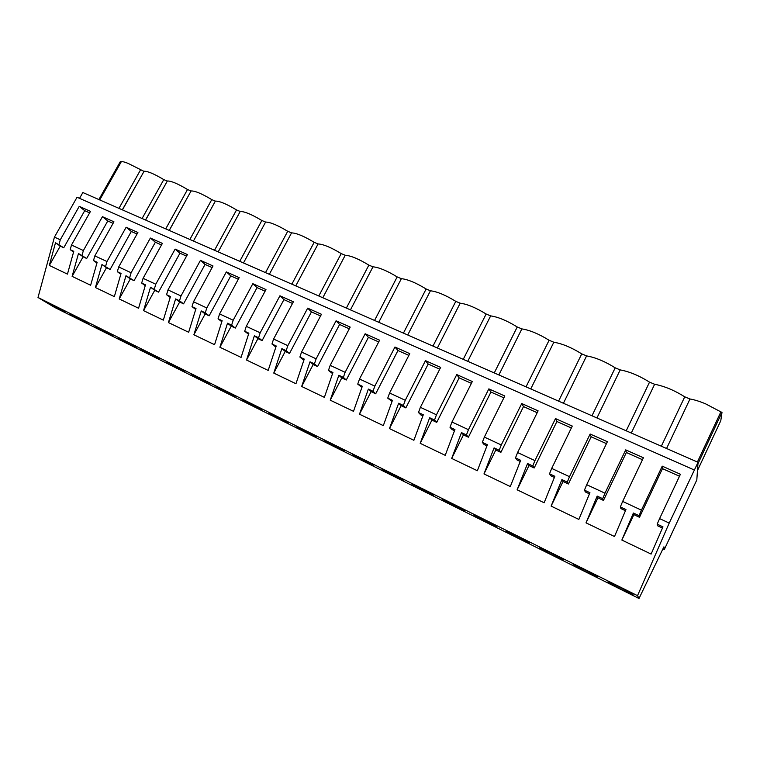 <?xml version="1.0" encoding="UTF-8"?>
<svg xmlns="http://www.w3.org/2000/svg" width="760" height="760" viewBox="0 0 760 760"><rect width="100%" height="100%" fill="white"/><g stroke="black" fill="none" stroke-linecap="round" stroke-linejoin="round"><path stroke-width="1.14" d="M698.05 462.298L669.208 523.079L637.526 595.659L639.008 598.49L663.917 546.829L664.297 549.556L696.815 479.93L698.05 462.298L82.849 192.527L79.553 198.35M637.526 595.659L38 297.483L54.587 307.391L639.008 598.49M65.559 312.047L48.099 302.945L65.559 312.047M344.489 450.889L344.669 451.335C342.418 450.727 327.341 442.947 324.358 440.866L324.102 440.373C326.268 440.933 341.724 448.903 344.489 450.889M373.483 465.32L373.549 465.699C371.155 465.044 355.642 457.055 352.877 455.059L352.735 454.632C355.034 455.23 370.947 463.438 373.483 465.32M382.071 469.594L382.052 469.233C384.484 469.88 400.89 478.325 403.18 480.101L403.132 480.415C400.596 479.702 384.608 471.485 382.071 469.594M411.977 484.481L412.081 484.177C414.656 484.889 431.585 493.582 433.608 495.244L433.447 495.501C430.758 494.731 414.257 486.257 411.977 484.481M496.755 526.67L496.384 526.803C493.363 525.92 475.741 516.895 474.031 515.365L474.344 515.194C477.233 516.011 495.32 525.274 496.755 526.67M563.15 559.721L562.6 559.74C559.208 558.714 540.293 549.062 539.239 547.827L539.742 547.77C542.991 548.72 562.409 558.628 563.15 559.721M573.116 564.68L573.695 564.68C577.135 565.706 597.293 575.975 597.645 576.887L597.028 576.859C593.427 575.757 573.8 565.753 573.116 564.68M506.226 531.392L506.635 531.278C509.703 532.161 528.428 541.737 529.53 542.991L529.064 543.058C525.863 542.108 507.623 532.779 506.226 531.392M464.787 510.767L464.512 510.957C461.671 510.131 444.628 501.391 442.624 499.728L442.833 499.5C445.559 500.26 463.049 509.228 464.787 510.767M288.505 423.026L268.784 412.822L288.505 423.026M159.239 358.682L140.894 349.144L159.239 358.682M166.392 362.244L184.889 371.839L166.392 362.244M191.263 374.623L210.026 384.341L191.263 374.623M261.469 409.564L242.05 399.513L261.469 409.564M316.169 436.791L316.474 437.304C314.345 436.743 299.687 429.172 296.505 427.006L296.124 426.436C298.167 426.949 313.196 434.72 316.169 436.791M235.049 396.416L215.916 386.498L235.049 396.416M94.943 326.676L112.718 335.93L94.943 326.676M88.236 323.342L70.566 314.137L88.236 323.342M118.246 338.276L136.249 347.643L118.246 338.276M607.876 581.989L608.532 582.027C612.17 583.129 633.128 593.788 633.051 594.519L632.367 594.443C628.558 593.256 608.161 582.872 607.876 581.989M664.297 549.556L662.948 548.919M694.089 469.908L77.054 197.248L54.444 237.082L38 297.483M669.208 523.079L659.594 518.605L680.418 474.249L662.226 466.146L641.44 510.159L622.658 501.419L643.406 457.757L625.708 449.873L604.989 493.202L586.701 484.699L607.383 441.702L590.14 434.026L569.496 476.691L551.693 468.407L572.289 426.065L555.503 418.589L534.936 460.617L517.589 452.542L538.108 410.837L521.74 403.541L501.267 444.952L484.358 437.085L504.792 395.988L488.841 388.882L468.445 429.685L451.972 422.019L472.321 381.52L456.76 374.585L436.458 414.798L420.384 407.322L440.648 367.403L425.476 360.639L405.26 400.283L389.585 392.996L409.754 353.637L394.943 347.035L374.822 386.127L359.527 379.012L379.601 340.195L365.151 333.763L345.125 372.315L330.191 365.37L350.18 327.085L336.072 320.796L316.131 358.824L301.558 352.041L321.452 314.279L307.676 308.142L287.831 345.658L273.591 339.036L293.388 301.777L279.937 295.783L260.186 332.794L246.278 326.325L265.981 289.56L252.833 283.698L233.177 320.235L219.593 313.909L239.191 277.628L226.347 271.899L206.786 307.952L193.505 301.777L213.009 265.962L200.45 260.357L180.994 295.953L168.007 289.911L187.416 254.552L175.132 249.08L155.772 284.221L143.079 278.312L162.383 243.399L150.366 238.041L131.109 272.745L118.693 266.969L137.902 232.484L126.141 227.249L106.979 261.526L94.838 255.873L113.943 221.806L102.438 216.685L83.381 250.543L71.487 245.014L90.497 211.365L79.239 206.34L84.73 210.672L89.651 212.866M79.239 206.34L60.278 239.799L54.444 237.082M659.594 518.605L657.181 524.153L662.967 526.861L651.111 554.078L621.851 540.047L633.394 513.028L639.075 515.679L639.492 517.294L662.463 468.644L679.478 476.235M641.44 510.159L639.075 515.679M622.658 501.419L620.331 506.92L625.955 509.551L614.498 536.512L586.017 522.851L597.17 496.09L602.699 498.674L603.459 500.422L626.354 452.513L642.475 459.714M604.989 493.202L602.699 498.674M586.701 484.699L584.45 490.143L589.931 492.698L578.854 519.422L551.114 506.112L561.906 479.588L567.292 482.115L568.375 483.997L591.175 436.81L606.452 443.631M569.496 476.691L567.292 482.115M551.693 468.407L549.518 473.803L554.857 476.301L544.141 502.769L517.114 489.801L527.554 463.524L532.798 465.984L534.185 467.989L556.909 421.505L571.368 427.965M534.936 460.617L532.798 465.984M517.589 452.542L515.489 457.89L520.686 460.313L510.311 486.542L483.977 473.917L494.086 447.877L499.197 450.272L500.878 452.39L523.507 406.59L537.187 412.699M501.267 444.952L499.197 450.272M484.358 437.085L482.324 442.377L487.388 444.752L477.356 470.734L451.677 458.423L461.462 432.62L466.44 434.948L468.397 437.19L490.941 392.046L503.88 397.831M468.445 429.685L466.44 434.948M451.972 422.019L449.996 427.262L454.936 429.571L445.217 455.325L420.185 443.317L429.656 417.743L434.52 420.023L436.734 422.36L459.173 377.872L471.409 383.334M436.458 414.798L434.52 420.023M420.384 407.322L418.475 412.519L423.291 414.77L413.887 440.296L389.462 428.583L398.639 403.237L403.38 405.46L405.84 407.901L428.184 364.03L439.736 369.189M405.26 400.283L403.38 405.46M389.585 392.996L387.733 398.145L392.435 400.339L383.315 425.628L359.49 414.2L368.372 389.091L372.998 391.257L375.697 393.784L397.945 350.531L408.851 355.395M374.822 386.127L372.998 391.257M359.527 379.012L357.732 384.113L362.32 386.26L353.495 411.322L330.229 400.168L338.846 375.278L343.358 377.387L346.275 380.019L368.419 337.345L378.708 341.933M345.125 372.315L343.358 377.387M330.191 365.37L328.453 370.424L332.937 372.514L324.377 397.356L301.663 386.469L310.013 361.798L314.422 363.859L317.556 366.567L339.596 324.472L349.286 328.805M316.131 358.824L314.422 363.859M301.558 352.041L299.877 357.058L304.247 359.1L295.953 383.724L273.771 373.084L281.865 348.631L286.168 350.645L289.503 353.438L311.438 311.904L320.558 315.97M287.831 345.658L286.168 350.645M273.591 339.036L271.966 344.005L276.231 345.999L268.185 370.415L246.525 360.022L254.372 335.777L258.58 337.744L262.095 340.603L283.936 299.62L292.505 303.449M260.186 332.794L258.58 337.744M246.278 326.325L244.701 331.255L248.872 333.203L241.072 357.399L219.896 347.244L227.506 323.219L231.619 325.137L235.325 328.073L257.051 287.622L265.098 291.213M233.177 320.235L231.619 325.137M219.593 313.909L218.053 318.791L222.129 320.701L214.567 344.688L193.876 334.77L201.257 310.935L205.276 312.816L209.152 315.818L230.774 275.88L238.317 279.252M206.786 307.952L205.276 312.816M193.505 301.777L192.023 306.613L196.004 308.484L188.66 332.262L168.435 322.563L175.598 298.937L179.522 300.77L183.568 303.838L205.076 264.413L212.135 267.567M180.994 295.953L179.522 300.77M168.007 289.911L166.564 294.709L170.458 296.533L163.333 320.122L143.555 310.631L150.508 287.204L158.545 292.125L179.949 253.194L186.542 256.139M155.772 284.221L154.346 288.999M143.079 278.312L141.673 283.072L145.483 284.858L138.567 308.237L119.225 298.955L125.97 275.728L134.073 280.668L155.373 242.212L161.519 244.958M131.109 272.745L129.732 277.485M118.693 266.969L117.335 271.69L121.058 273.429L114.342 296.618L95.418 287.536L101.973 264.508L110.124 269.458L131.318 231.477L137.037 234.032M106.979 261.526L105.64 266.219M94.838 255.873L93.508 260.547L97.156 262.257L90.639 285.247L72.114 276.365L78.48 253.517L86.688 258.485L107.778 220.96L113.088 223.335M83.381 250.543L82.08 255.198M71.487 245.014L70.205 249.65L73.777 251.322L67.45 274.123L49.314 265.43L55.499 242.773L63.754 247.751L84.73 210.672M60.278 239.799L59.014 244.416M697.956 463.752L722 412.347L720.784 420.698L697.471 470.544M722 412.347L720.869 411.882L697.404 462.013M666.567 448.495L689.975 399C694.193 399.674 699.361 401.261 705.47 403.778L720.869 411.882M689.975 399L684.741 396.815L661.342 446.205M631.303 433.029L654.635 384.265C664.468 386.175 674.5 390.365 684.741 396.815M626.211 430.796L649.534 382.137L654.635 384.265M596.942 417.962L620.188 369.901C629.508 371.63 639.293 375.706 649.534 382.137M591.973 415.786L615.211 367.83L620.188 369.901M563.426 403.265L586.596 355.898C595.431 357.447 604.969 361.427 615.211 367.83M558.591 401.147L581.742 353.875L586.596 355.898M530.746 388.94L553.831 342.238C562.2 343.615 571.501 347.5 581.742 353.875M526.024 386.868L549.1 340.262L553.831 342.238M498.864 374.955L521.864 328.899C529.777 330.125 538.859 333.916 549.1 340.262M494.256 372.932L517.237 326.981L521.864 328.899M467.751 361.313L490.656 315.894C498.142 316.967 507.006 320.653 517.237 326.981M463.248 359.337L486.144 314.013L490.656 315.894M437.38 347.994L460.19 303.192C467.276 304.114 475.921 307.724 486.144 314.013M432.991 346.066L455.791 301.359L460.19 303.192M407.721 334.989L430.435 290.785C437.123 291.574 445.578 295.089 455.791 301.359M403.437 333.108L426.141 288.99L430.435 290.785M378.755 322.287L401.375 278.673C407.692 279.319 415.938 282.758 426.141 288.99M374.566 320.445L397.176 276.916L401.375 278.673M350.455 309.871L372.979 266.827C378.926 267.349 386.992 270.712 397.176 276.916M346.36 308.075L368.866 265.116L372.979 266.827M322.8 297.749L345.22 255.255C350.825 255.655 358.71 258.941 368.866 265.116M318.801 295.991L341.212 253.583L345.22 255.255M295.763 285.893L318.088 243.941C323.361 244.226 331.065 247.437 341.212 253.583M291.849 284.173L314.165 242.307L318.088 243.941M269.334 274.303L291.555 232.883C296.505 233.054 304.048 236.198 314.165 242.307M265.506 272.622L287.717 231.277L291.555 232.883M243.476 262.969L265.601 222.062C270.247 222.119 277.618 225.197 287.717 231.277M239.742 261.326L261.849 220.495L265.601 222.062M218.196 251.873L240.207 211.47C244.558 211.432 251.778 214.443 261.849 220.495M214.529 250.268L236.531 209.94L240.207 211.47M189.867 239.457L211.764 199.614L215.355 201.115L193.448 241.024L215.365 201.105C219.44 200.982 226.499 203.927 236.531 209.94M169.233 230.403L191.111 190.95C195.006 190.807 201.884 193.695 211.764 199.614M165.727 228.864L187.52 189.506L191.035 190.969M145.521 220.01L167.361 180.994C171.076 180.851 177.802 183.692 187.52 189.506M142.091 218.509L163.78 179.607L167.228 181.041M122.312 209.826L144.096 171.247C147.649 171.105 154.204 173.888 163.78 179.607M98.885 199.557L120.374 161.509L121.305 161.7C122.417 161.424 124.716 162.004 128.184 163.428L143.906 171.323M140.534 169.907L118.949 208.354M121.068 161.794L99.579 199.861M148.305 215.013L148.029 215.716M102.438 216.685L107.778 220.96M93.508 260.547L96.947 263.007M126.141 227.249L131.318 231.477M117.335 271.69L120.821 274.227M150.366 238.041L155.373 242.212M141.673 283.072L145.236 285.703M175.132 249.08L179.949 253.194M166.564 294.709L170.192 297.435M200.45 260.357L205.076 264.413M192.023 306.613L195.709 309.444M226.347 271.899L230.774 275.88M218.053 318.791L221.806 321.727M252.833 283.698L257.051 287.622M244.701 331.255L248.53 334.248M279.937 295.783L283.936 299.62M271.966 344.005L275.88 347.054M307.676 308.142L311.438 311.904M299.877 357.058L303.886 360.164M336.072 320.796L339.596 324.472M328.453 370.424L332.566 373.597M365.151 333.763L368.419 337.345M357.732 384.113L361.94 387.344M394.943 347.035L397.945 350.531M387.733 398.145L392.036 401.441M425.476 360.639L428.184 364.03M418.475 412.519L420.822 414.912L422.883 415.881M456.76 374.585L459.173 377.872M449.996 427.262L452.086 429.552L454.518 430.692M488.841 388.882L490.941 392.046M482.324 442.377L484.148 444.562L486.951 445.873M521.74 403.541L523.507 406.59M515.489 457.89L517.028 459.952L520.239 461.453M555.503 418.589L556.909 421.505M549.518 473.803L550.762 475.75L554.392 477.441M590.14 434.026L591.175 436.81M584.45 490.143L585.38 491.957L589.456 493.858M625.708 449.873L626.354 452.513M620.331 506.92L620.929 508.592L625.461 510.72M662.226 466.146L662.463 468.644M657.181 524.153L657.428 525.692L662.454 528.038M70.205 249.65L73.578 252.035M621.851 540.047L633.869 514.653L639.492 517.294M633.394 513.028L633.869 514.653M586.017 522.851L597.977 497.857L603.459 500.422M597.17 496.09L597.977 497.857M551.114 506.112L563.036 481.488L568.375 483.997M561.906 479.588L563.036 481.488M517.114 489.801L528.989 465.557L534.185 467.989M527.554 463.524L528.989 465.557M483.977 473.917L495.805 450.015L500.878 452.39M494.086 447.877L495.805 450.015M451.677 458.423L463.457 434.872L468.397 437.19M461.462 432.62L463.457 434.872M420.185 443.317L431.908 420.109L436.734 422.36M429.656 417.743L431.908 420.109M389.462 428.583L401.137 405.697L405.84 407.901M398.639 403.237L401.137 405.697M359.49 414.2L371.108 391.637L375.697 393.784M368.372 389.091L371.108 391.637M330.229 400.168L341.8 377.919L346.275 380.019M338.846 375.278L341.8 377.919M301.663 386.469L313.177 364.515L317.556 366.567M310.013 361.798L313.177 364.515M273.771 373.084L285.228 351.433L289.503 353.438M281.865 348.631L285.228 351.433M246.525 360.022L257.925 338.647L262.095 340.603M254.372 335.777L257.925 338.647M219.896 347.244L231.239 326.154L235.325 328.073M227.506 323.219L231.239 326.154M193.876 334.77L205.162 313.947L209.152 315.818M201.257 310.935L205.162 313.947M168.435 322.563L179.664 302.014L183.568 303.838M175.598 298.937L179.664 302.014M143.555 310.631L154.726 290.339L158.545 292.125M150.508 287.204L154.726 290.339M119.225 298.955L130.34 278.92L134.073 280.668M125.97 275.728L130.34 278.92M95.418 287.536L106.476 267.748L110.124 269.458M101.973 264.508L106.476 267.748M72.114 276.365L83.115 256.813L86.688 258.485M78.48 253.517L83.115 256.813M49.314 265.43L60.258 246.107L63.754 247.751M55.499 242.773L60.258 246.107M169.28 230.432L191.111 190.95M145.616 220.048L167.361 180.994M122.436 209.883L144.096 171.247M99.721 199.927L121.305 161.7"/></g></svg>
